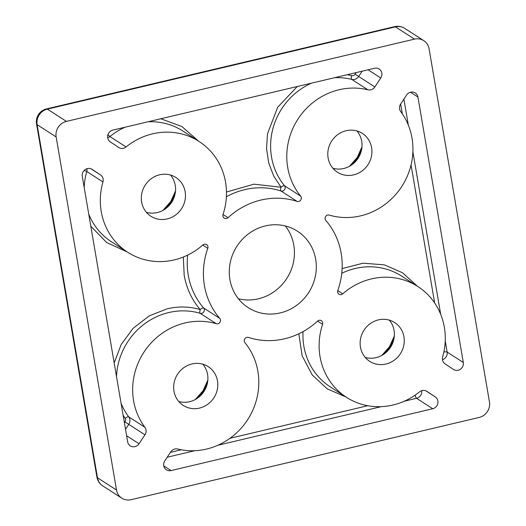 <?xml version="1.0" encoding="UTF-8"?>
<svg xmlns="http://www.w3.org/2000/svg" width="526" height="526" viewBox="0 0 526 526"><rect width="100%" height="100%" fill="white"/><g stroke="black" fill="none" stroke-linecap="round" stroke-linejoin="round"><path stroke-width="0.79" d="M285.309 225.963A45.466 42.698 -57.2 0 1 258.345 298.814A45.466 42.698 -57.2 0 1 238.396 298.755M36.557 123.952L96.915 477.043A13.176 3.163 -9.7 0 0 97.474 477.759L37.116 124.669A13.176 3.163 170.3 0 1 36.557 123.952A13.176 13.176 0 0 1 46.518 108.908A13.176 3.241 76.7 0 1 47.393 109.125L395.467 26.859A13.176 12.374 -57.2 0 1 400.411 26.701A13.176 12.374 -57.2 0 1 404.764 28.397A13.176 13.176 0 0 0 394.592 26.648A13.176 3.241 -103.3 0 1 395.467 26.859L414.501 39.128L66.427 121.394A13.176 12.374 122.8 0 0 56.151 136.938L116.509 490.028A13.176 12.374 122.8 0 0 121.795 498.168A13.176 12.374 122.8 0 0 131.092 499.7L479.166 417.44A13.176 12.374 -57.2 0 0 489.443 401.89L429.084 48.8A13.176 12.374 122.8 0 0 423.792 40.66A13.176 12.374 122.8 0 0 414.501 39.128M56.151 136.938L37.116 124.669A13.176 12.374 -57.2 0 1 47.393 109.125L66.427 121.394M265.36 225.91A45.466 42.698 -57.2 0 1 297.427 231.197A45.466 42.698 -57.2 0 1 315.324 276.433A45.466 42.698 -57.2 0 1 280.233 312.917A45.466 42.698 -57.2 0 1 248.167 307.631A45.466 42.698 -57.2 0 1 230.27 262.402A45.466 42.698 -57.2 0 1 265.36 225.91M442.649 356.884A65.895 61.877 122.8 0 0 417.894 286.571A65.895 61.877 122.8 0 0 371.422 278.905A65.895 61.877 122.8 0 0 342.722 293.856A3.294 3.097 -57.2 0 1 337.797 290.49A72.483 68.064 122.8 0 0 325.824 220.447A3.294 3.097 -57.2 0 1 329.263 215.101A65.895 61.877 122.8 0 0 400.648 188.17A65.895 61.877 122.8 0 0 400.713 111.571A6.588 6.187 -57.2 0 1 400.641 104.03L406.559 95.074A6.588 6.187 -57.2 0 1 415.284 92.957A6.588 6.187 -57.2 0 1 417.927 97.027L463.301 362.48A6.588 6.187 -57.2 0 1 458.166 370.251A6.588 6.187 -57.2 0 1 453.517 369.482A6.588 6.187 -57.2 0 1 453.458 369.443L445.062 363.874A6.588 6.187 -57.2 0 1 442.649 356.884M367.898 89.808A65.895 61.877 122.8 0 0 339.086 89.749A65.895 61.877 122.8 0 0 300.655 196.132A3.294 3.097 -57.2 0 1 297.091 201.392A72.483 68.064 122.8 0 0 260.942 200.058A72.483 68.064 122.8 0 0 228.034 217.711A3.294 3.097 -57.2 0 1 223.024 214.483A65.895 61.877 122.8 0 0 199.091 141.487A65.895 61.877 122.8 0 0 152.619 133.821A65.895 61.877 122.8 0 0 126.062 146.964A6.588 6.187 -57.2 0 1 118.764 147.51A6.588 6.187 -57.2 0 1 118.698 147.464L110.302 141.902A6.588 6.187 -57.2 0 1 107.777 135.346A6.588 6.187 -57.2 0 1 112.86 130.1L374.538 68.255A6.588 6.187 -57.2 0 1 379.187 69.018A6.588 6.187 -57.2 0 1 380.771 77.979L374.854 86.928A6.588 6.187 -57.2 0 1 367.898 89.808L351.716 79.38A65.895 61.877 122.8 0 0 334.589 77.697M216.331 323.727A65.895 61.877 122.8 0 0 184.948 322.977A65.895 61.877 122.8 0 0 144.88 427.257A6.588 6.187 -57.2 0 1 144.952 434.805L139.035 443.753A6.588 6.187 -57.2 0 1 134.958 446.64A6.588 6.187 -57.2 0 1 130.31 445.87A6.588 6.187 -57.2 0 1 127.66 441.801L82.286 176.355A6.588 6.187 -57.2 0 1 85.1 169.642A6.588 6.187 -57.2 0 1 92.076 169.346A6.588 6.187 -57.2 0 1 92.135 169.385L100.532 174.954A6.588 6.187 -57.2 0 1 102.945 181.943A65.895 61.877 122.8 0 0 127.7 252.256A65.895 61.877 122.8 0 0 202.865 244.971A3.294 3.097 -57.2 0 1 207.796 248.338A72.483 68.064 122.8 0 0 219.769 318.388A3.294 3.097 -57.2 0 1 216.331 323.727L200.15 313.299A3.294 3.097 122.8 0 0 203.595 307.96A3.294 1.091 -40.9 0 0 200.228 309.571C191.977 300.096 186.631 288.662 184.185 275.269L183.324 257.023M378.424 319.887A23.065 21.658 -57.2 0 1 394.691 322.576A23.065 21.658 -57.2 0 1 403.771 345.516A23.065 21.658 -57.2 0 1 385.966 364.025A23.065 21.658 -57.2 0 1 369.699 361.342A23.065 21.658 -57.2 0 1 360.626 338.402A23.065 21.658 -57.2 0 1 378.424 319.887M365.222 357.424A23.065 21.658 122.8 0 0 376.07 357.647A23.065 21.658 122.8 0 0 389.273 320.11M159.621 174.803A23.065 21.658 -57.2 0 1 175.888 177.486A23.065 21.658 -57.2 0 1 184.968 200.432A23.065 21.658 -57.2 0 1 167.169 218.941A23.065 21.658 -57.2 0 1 150.903 216.258A23.065 21.658 -57.2 0 1 141.823 193.312A23.065 21.658 -57.2 0 1 159.621 174.803M146.425 212.34A23.065 21.658 122.8 0 0 157.274 212.563A23.065 21.658 122.8 0 0 170.47 175.026M191.957 363.959A23.065 21.658 -57.2 0 1 208.224 366.642A23.065 21.658 -57.2 0 1 217.297 389.582A23.065 21.658 -57.2 0 1 199.499 408.097A23.065 21.658 -57.2 0 1 183.232 405.408A23.065 21.658 -57.2 0 1 174.159 382.468A23.065 21.658 -57.2 0 1 191.957 363.959M178.755 401.489A23.065 21.658 122.8 0 0 189.603 401.713A23.065 21.658 122.8 0 0 202.806 364.183M346.088 130.737A23.065 21.658 -57.2 0 1 362.355 133.42A23.065 21.658 -57.2 0 1 371.435 156.36A23.065 21.658 -57.2 0 1 353.636 174.869A23.065 21.658 -57.2 0 1 337.37 172.186A23.065 21.658 -57.2 0 1 328.29 149.246A23.065 21.658 -57.2 0 1 346.088 130.737M332.892 168.267A23.065 21.658 122.8 0 0 343.741 168.491A23.065 21.658 122.8 0 0 356.937 130.961M121.079 403.291A65.895 61.877 122.8 0 0 128.699 416.835A3.294 1.072 -36.8 0 0 125.208 418.282L123.143 415.349M244.938 342.696A3.294 3.097 -57.2 0 1 248.502 337.436A72.483 68.064 122.8 0 0 317.553 321.116A3.294 3.097 -57.2 0 1 322.57 324.351A65.895 61.877 122.8 0 0 346.496 397.34A65.895 61.877 122.8 0 0 419.531 391.87A6.588 6.187 -57.2 0 1 422.181 390.555A6.588 6.187 -57.2 0 1 426.829 391.318A6.588 6.187 -57.2 0 1 426.895 391.364L435.291 396.933A6.588 6.187 -57.2 0 1 437.81 403.481A6.588 6.187 -57.2 0 1 432.734 408.735L171.055 470.573A6.588 6.187 -57.2 0 1 166.407 469.81A6.588 6.187 -57.2 0 1 164.822 460.848L170.733 451.9A6.588 6.187 -57.2 0 1 174.816 449.013A6.588 6.187 -57.2 0 1 177.696 449.02A65.895 61.877 122.8 0 0 248.068 419.038A65.895 61.877 122.8 0 0 244.938 342.696M96.915 477.043A13.176 13.176 0 0 0 102.767 485.899A13.176 12.374 -57.2 0 1 97.474 477.759L116.509 490.028M342.117 268.602L363.131 263.191L384.302 264.848L402.62 272.81L417.414 286.262M226.469 192.043L253.953 184.166L281.062 187.256A3.294 1.098 -72 0 0 280.91 190.964A3.294 3.097 122.8 0 0 284.474 185.704A3.294 1.085 -39.4 0 0 282.975 185.954A3.294 1.085 -39.4 0 0 281.062 187.256L273.691 176L268.727 162.975L266.557 148.556L267.497 133.814L277.702 107.219L297.289 86.507M347.272 74.699L351.67 75.619A3.294 1.078 -76.1 0 0 351.716 79.38A6.588 6.187 122.8 0 0 354.596 79.387A6.588 6.187 122.8 0 0 358.679 76.5L374.854 86.928M160.805 118.764L181.924 126.542L198.618 141.178M114.181 362.947L121.177 344.517L133.144 328.283L149.2 315.896L167.281 308.782C178.492 306.178 189.472 306.441 200.228 309.571C199.65 311.543 199.624 312.786 200.15 313.299A65.895 61.877 122.8 0 0 168.774 312.549A65.895 61.877 122.8 0 0 116.522 376.623M127.22 251.947L106.699 242.585L90.807 226.193M346.023 397.031L327.225 388.839L312.24 374.959L302.128 355.76L298.834 333.786M164.809 209.256A36.241 34.032 122.8 0 0 175.263 193.042M197.138 398.412A36.241 34.032 122.8 0 0 207.592 382.198M383.605 354.346A36.241 34.032 122.8 0 0 394.059 338.126M351.276 165.19A36.241 34.032 122.8 0 0 361.73 148.97M400.411 26.701A13.176 11.664 -91.8 0 0 397.215 26.3M417.894 286.571L401.713 276.143A65.895 61.877 122.8 0 0 355.241 268.477A65.895 61.877 122.8 0 0 341.755 273.29M199.091 141.487L182.916 131.059A65.895 61.877 122.8 0 0 148.122 121.762M297.091 201.392L280.91 190.964A72.483 68.064 122.8 0 0 244.761 189.63A72.483 68.064 122.8 0 0 226.384 196.77M187.657 255.11A72.483 68.064 122.8 0 0 188.249 275.144A72.483 68.064 122.8 0 0 203.595 307.96L219.769 318.388M351.67 75.619A3.294 3.097 122.8 0 0 355.149 74.179L358.679 76.5L362.204 71.168M144.952 434.805L128.771 424.377A6.588 6.187 122.8 0 0 129.83 419.485A6.588 6.187 122.8 0 0 128.699 416.835L144.88 427.257M124.484 423.2L125.773 419.61L125.208 418.282M463.301 362.48L447.126 352.052L445.226 340.933M410.484 92.228L417.927 97.027M440.67 314.265L412.89 151.784M408.334 125.109L403.889 99.112M337.745 290.648L342.722 293.856M311.602 83.128A65.895 61.877 122.8 0 0 284.474 185.704L300.655 196.132M380.771 77.979L368.055 69.787M125.135 127.193A65.895 61.877 122.8 0 0 109.888 136.536L126.062 146.964M223.024 214.476L228.034 217.711M207.796 248.338L202.747 245.083M102.945 181.943L86.764 171.515A65.895 61.877 122.8 0 0 84.186 187.466M88.749 214.135A65.895 61.877 122.8 0 0 111.519 241.828L127.7 252.256M163.79 465.891L171.055 470.573M404.284 401.207L416.559 398.307L432.734 408.735M167.215 457.232L194.824 450.71M217.817 445.272L381.297 406.637M415.178 395.118A3.294 0.809 -103.3 0 0 416.559 398.307A6.588 6.187 122.8 0 0 421.72 390.68M425.725 390.765L435.291 396.933M322.57 324.351L317.559 321.116M303.035 331.636A65.895 61.877 122.8 0 0 330.321 386.912L346.496 397.34M434.66 302.989L411.056 164.914M402.324 113.833L400.648 104.016M443.852 352.012A3.294 0.789 170.3 0 1 447.126 352.052A6.588 6.187 122.8 0 1 442.451 359.699M107.699 137.72A6.588 6.187 122.8 0 0 109.888 136.536A3.294 0.375 51 0 1 107.988 134.59M100.532 174.954L90.972 168.787M126.628 435.758L139.035 443.753M84.101 170.509A3.294 0.348 -164 0 1 86.764 171.515A6.588 6.187 122.8 0 0 86.961 168.708M170.437 452.353L181.279 449.789M230.007 438.276L367.746 405.724M356.201 72.588L355.149 74.179M125.523 429.288L128.771 424.377L125.241 422.049M175.513 190.925L170.726 201.596L162.988 210.361M207.849 380.081L203.062 390.752L195.317 399.517M394.316 336.015L389.529 346.687L381.784 355.451M361.98 146.859L357.193 157.53L349.455 166.295M46.518 108.908L394.592 26.648M102.767 485.899L121.795 498.168M404.764 28.397L423.792 40.66"/></g></svg>
